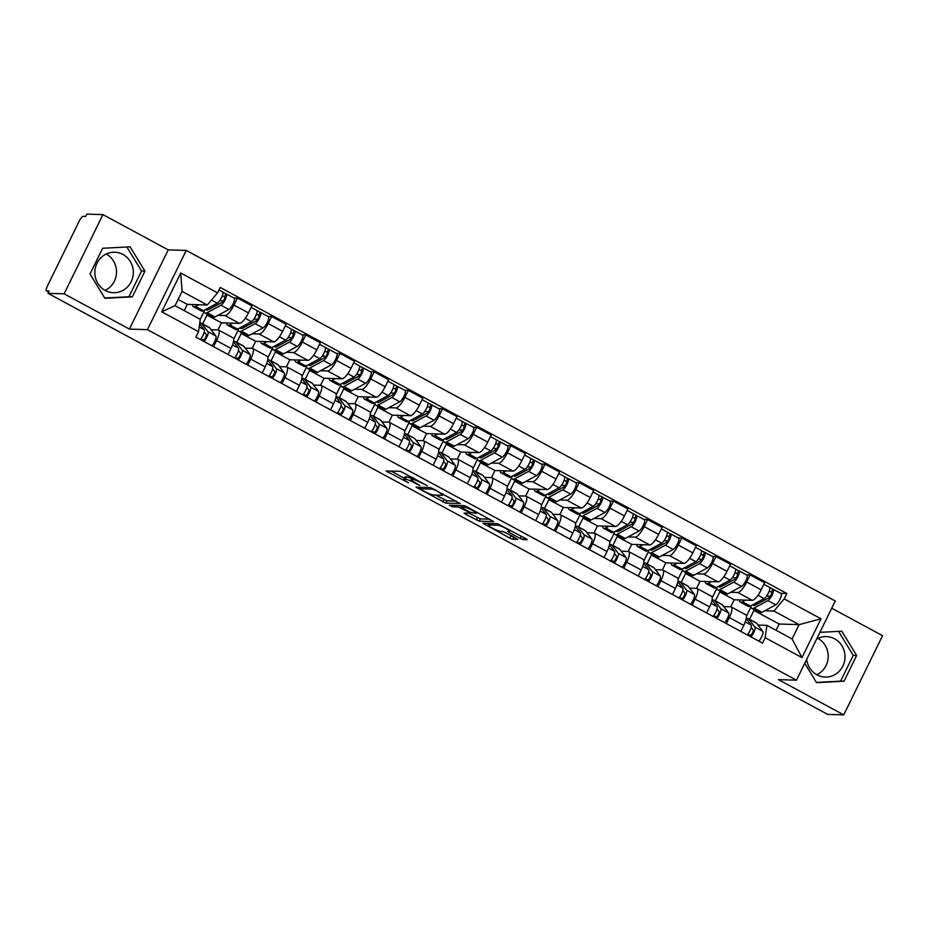 <?xml version="1.0" encoding="UTF-8"?>
<svg xmlns="http://www.w3.org/2000/svg" width="929" height="929" viewBox="0 0 929 929"><rect width="100%" height="100%" fill="white"/><g stroke="black" fill="none" stroke-linecap="round" stroke-linejoin="round"><path stroke-width="1.39" d="M427.224 485.681L400.48 471.351L386.058 470.957L408.551 482.836A8.152 1.092 -153.9 0 1 403.778 479.329A8.152 1.092 -153.9 0 1 404.208 479.19L405.404 479.225A8.152 1.092 -153.9 0 1 414.822 483.022L419.838 485.449L415.937 483.057A8.152 1.092 -153.9 0 1 411.152 479.55A8.152 1.092 -153.9 0 1 411.593 479.422L412.778 479.457A8.152 1.092 -153.9 0 1 422.207 483.254L427.224 485.681M105.267 290.475A20.241 19.23 -88.2 0 1 95.478 267.424A20.241 19.23 -88.2 0 1 114.708 252.223A20.241 19.23 -88.2 0 1 122.918 254.441A20.241 19.23 -88.2 0 1 132.708 277.492A20.241 19.23 -88.2 0 1 113.466 292.693A20.241 19.23 -88.2 0 1 105.267 290.475M816.614 639.071A20.241 19.23 -88.2 0 1 826.404 636.597A20.241 19.23 -88.2 0 1 834.614 638.815A20.241 19.23 -88.2 0 1 844.403 661.866A20.241 19.23 -88.2 0 1 825.161 677.067A20.241 19.23 -88.2 0 1 816.963 674.849A20.241 19.23 -88.2 0 1 806.686 659.323M520.101 538.402L523.039 539.598L527.184 539.679L525.698 538.576L497.375 523.689L482.952 523.282L509.824 538.088L512.762 539.273L517.743 539.389L505.388 532.422L500.046 531.167A6.817 0.917 -153.9 0 1 493.009 528.438A6.817 0.917 -153.9 0 1 488.166 525.059A6.817 0.917 -153.9 0 1 488.538 524.943L497.944 525.233A6.817 0.917 -153.9 0 1 504.97 527.962A6.817 0.917 -153.9 0 1 509.812 531.342A6.817 0.917 -153.9 0 1 509.452 531.446L507.745 531.446L509.243 532.538L520.101 538.402L521.204 536.149M129.421 329.087L168.23 249.878L102.933 214.611L64.124 293.831L129.421 329.087L147.444 329.644L796.478 680.179L778.444 679.622L843.741 714.889L827.646 714.389L48.029 293.332L49.156 291.021L46.659 290.94L48.668 292.031L46.45 290.893A5.191 1.463 -61.6 0 0 46.659 290.94M64.124 293.831L48.029 293.332M460.157 503.588L430.487 487.562L416.053 487.156L445.874 503.146L460.25 503.413M466.869 506.804L493.74 521.61L479.318 521.215L465.51 514.167L464.024 513.063L469.946 513.203L468.599 512.065L458.45 506.99L452.411 506.804L449.311 505.202L463.931 505.62L466.869 506.804M817.938 638.374A20.241 19.23 -88.2 0 1 828.192 656.908A20.241 19.23 -88.2 0 1 816.812 674.768M106.243 254A20.241 19.23 -88.2 0 1 116.497 272.534A20.241 19.23 -88.2 0 1 105.128 290.394M102.933 214.611L86.838 214.111L85.712 216.422L83.204 216.341A5.191 1.463 -61.6 0 0 79.325 220.916L47.298 286.271A5.191 1.463 -61.6 0 0 46.45 290.893M168.23 249.878L186.253 250.424L835.287 600.958L796.478 680.179M843.741 714.889L882.55 635.668L831.722 608.216M211.08 329.69L218.036 329.9A11.938 3.356 118.4 0 1 218.501 330.027A11.938 3.356 118.4 0 1 216.55 340.641L213.589 346.68M208.909 315.094L207.016 315.036L202.661 323.931M218.025 329.9L221.485 322.839L239.508 323.397A11.938 3.356 -61.6 0 0 248.438 312.887L233.969 305.072A11.938 3.356 118.4 0 1 225.05 315.581L217.955 315.372M233.969 305.072L237.429 298.035L233.678 297.919M184.221 310.658L187.298 304.375L207.272 304.991L182.072 291.381L175.058 305.699L200.258 319.309L204.136 311.378M228.058 354.483L231.007 348.456A11.938 3.356 -61.6 0 0 232.97 337.831L218.501 330.027M248.438 312.887L251.887 305.838L237.429 298.035M245.268 348.154L252.212 348.363A11.938 3.356 118.4 0 1 252.688 348.491A11.938 3.356 118.4 0 1 250.737 359.105L247.776 365.143M243.096 333.546L241.203 333.488L236.849 342.383M267.866 316.383L271.605 316.487L268.156 323.536A11.938 3.356 118.4 0 1 259.237 334.045L252.142 333.825M233.667 339.317L238.312 329.83M262.233 372.947L265.195 366.92A11.938 3.356 -61.6 0 0 267.146 356.295L252.688 348.491M252.2 348.363L255.661 341.303L273.695 341.86A11.938 3.356 -61.6 0 0 282.613 331.351L286.074 324.302L271.605 316.487M279.455 366.618L286.399 366.827A11.938 3.356 118.4 0 1 286.864 366.943A11.938 3.356 118.4 0 1 284.913 377.569L281.963 383.596M277.272 352.01L275.379 351.952L271.024 360.847M302.041 334.835L305.792 334.951L302.343 342A11.938 3.356 118.4 0 1 293.413 352.509L286.318 352.288M267.854 357.77L272.499 348.294M296.421 391.411L299.37 385.372A11.938 3.356 -61.6 0 0 301.333 374.759L286.864 366.943M286.387 366.827L289.848 359.767L307.871 360.324A11.938 3.356 -61.6 0 0 316.801 349.803L320.25 342.766L305.792 334.951M313.63 385.07L320.586 385.291A11.938 3.356 118.4 0 1 321.051 385.407A11.938 3.356 118.4 0 1 319.1 396.033L316.139 402.06M311.459 370.474L309.566 370.416L305.211 379.311M336.228 353.299L339.968 353.415L336.519 360.464A11.938 3.356 118.4 0 1 327.6 370.973L320.505 370.752M302.03 376.233L306.675 366.758M330.596 409.875L333.557 403.836A11.938 3.356 -61.6 0 0 335.508 393.222L321.051 385.407M320.563 385.291L324.024 378.231L342.058 378.777A11.938 3.356 -61.6 0 0 350.988 368.267L354.437 361.23L339.968 353.415M347.818 403.534L354.762 403.755A11.938 3.356 118.4 0 1 355.238 403.871A11.938 3.356 118.4 0 1 353.275 414.485L350.326 420.523M345.646 388.937L343.742 388.879L339.387 397.775M370.404 371.763L374.155 371.879L370.706 378.916A11.938 3.356 118.4 0 1 361.776 389.425L354.692 389.216M336.217 394.697L340.862 385.221M364.783 428.339L367.745 422.3A11.938 3.356 -61.6 0 0 369.696 411.686L355.238 403.871M354.75 403.755L358.211 396.683L376.245 397.24A11.938 3.356 -61.6 0 0 385.163 386.731L388.612 379.682L374.155 371.879M381.993 421.998L388.949 422.207A11.938 3.356 118.4 0 1 389.414 422.335A11.938 3.356 118.4 0 1 387.463 432.949L384.501 438.987M379.822 407.401L377.929 407.343L373.574 416.227M404.591 390.226L408.342 390.343L404.881 397.38A11.938 3.356 118.4 0 1 395.963 407.889L388.868 407.668M370.404 413.161L375.049 403.674M398.971 446.791L401.92 440.764A11.938 3.356 -61.6 0 0 403.871 430.139L389.414 422.335M388.926 422.207L392.386 415.147L410.421 415.704A11.938 3.356 -61.6 0 0 419.351 405.195L422.8 398.146L408.342 390.343M416.18 440.462L423.125 440.671A11.938 3.356 118.4 0 1 423.601 440.787A11.938 3.356 118.4 0 1 421.638 451.413L418.689 457.451M414.009 425.854L412.116 425.796L407.75 434.691M438.767 408.679L442.518 408.795L439.069 415.844A11.938 3.356 118.4 0 1 430.139 426.353L423.055 426.132M404.579 431.613L409.224 422.138M433.146 465.255L436.107 459.216A11.938 3.356 -61.6 0 0 438.058 448.602L423.601 440.787M423.113 440.671L426.574 433.611L444.608 434.168A11.938 3.356 -61.6 0 0 453.526 423.659L456.975 416.61L442.518 408.795M450.356 458.926L457.312 459.135A11.938 3.356 118.4 0 1 457.776 459.251A11.938 3.356 118.4 0 1 455.825 469.877L452.864 475.903M448.184 444.317L446.292 444.259L441.937 453.155M472.954 427.143L476.705 427.259L473.256 434.307A11.938 3.356 118.4 0 1 464.326 444.817L457.231 444.596M438.767 450.077L443.412 440.601M467.333 483.719L470.283 477.68A11.938 3.356 -61.6 0 0 472.246 467.066L457.776 459.251M457.3 459.135L460.761 452.075L478.783 452.62A11.938 3.356 -61.6 0 0 487.713 442.111L491.162 435.074L476.705 427.259M484.543 477.378L491.499 477.599A11.938 3.356 118.4 0 1 491.964 477.715A11.938 3.356 118.4 0 1 490.013 488.329L487.051 494.367M482.372 462.781L480.479 462.723L476.124 471.618M507.141 445.606L510.88 445.723L507.431 452.771A11.938 3.356 118.4 0 1 498.513 463.281L491.418 463.06M472.942 468.541L477.587 459.065M501.509 502.183L504.47 496.144A11.938 3.356 -61.6 0 0 506.421 485.53L491.964 477.715M491.476 477.599L494.936 470.527L512.971 471.084A11.938 3.356 -61.6 0 0 521.889 460.575L525.349 453.538L510.88 445.723M518.73 495.842L525.675 496.051A11.938 3.356 118.4 0 1 526.139 496.179A11.938 3.356 118.4 0 1 524.188 506.793L521.239 512.831M516.547 481.245L514.654 481.187L510.3 490.082M541.317 464.07L545.068 464.186L541.619 471.224A11.938 3.356 118.4 0 1 532.689 481.733L525.605 481.524M507.129 487.005L511.774 477.529M535.696 520.635L538.657 514.608A11.938 3.356 -61.6 0 0 540.608 503.982L526.139 496.179M525.663 496.051L529.124 488.991L547.158 489.548A11.938 3.356 -61.6 0 0 556.076 479.039L559.525 471.99L545.068 464.186M552.906 514.306L559.862 514.515A11.938 3.356 118.4 0 1 560.326 514.643A11.938 3.356 118.4 0 1 558.375 525.257L555.414 531.295M550.734 499.697L548.842 499.639L544.487 508.535M575.504 482.534L579.243 482.65L575.794 489.688A11.938 3.356 118.4 0 1 566.876 500.197L559.781 499.976M541.317 505.469L545.95 495.981M569.883 539.099L572.833 533.072A11.938 3.356 -61.6 0 0 574.784 522.446L560.326 514.643M559.839 514.515L563.299 507.455L581.333 508.012A11.938 3.356 -61.6 0 0 590.263 497.503L593.712 490.454L579.243 482.65M587.093 532.77L594.037 532.979A11.938 3.356 118.4 0 1 594.514 533.095A11.938 3.356 118.4 0 1 592.551 543.72L589.601 549.747M584.922 518.161L583.029 518.103L578.662 526.998M609.679 500.986L613.43 501.103L609.981 508.151A11.938 3.356 118.4 0 1 601.051 518.661L593.968 518.44M575.492 523.921L580.137 514.445M604.059 557.563L607.02 551.524A11.938 3.356 -61.6 0 0 608.971 540.91L594.514 533.095M594.026 532.979L597.486 525.919L615.521 526.476A11.938 3.356 -61.6 0 0 624.439 515.967L627.888 508.918L613.43 501.103M621.269 551.222L628.225 551.443A11.938 3.356 118.4 0 1 628.689 551.559A11.938 3.356 118.4 0 1 626.738 562.184L623.777 568.211M619.097 536.625L617.204 536.567L612.85 545.462M643.867 519.45L647.618 519.566L644.157 526.615A11.938 3.356 118.4 0 1 635.239 537.125L628.143 536.904M609.679 542.385L614.324 532.909M638.246 576.026L641.196 569.988A11.938 3.356 -61.6 0 0 643.158 559.374L628.689 551.559M628.213 551.443L631.674 544.382L649.696 544.928A11.938 3.356 -61.6 0 0 658.626 534.419L662.075 527.382L647.618 519.566M655.456 569.686L662.4 569.907A11.938 3.356 118.4 0 1 662.876 570.023A11.938 3.356 118.4 0 1 660.925 580.637L657.964 586.675M653.284 555.089L651.392 555.031L647.037 563.926M678.054 537.914L681.793 538.03L678.344 545.068A11.938 3.356 118.4 0 1 669.426 555.588L662.331 555.368M643.855 560.849L648.5 551.373M672.422 594.49L675.383 588.452A11.938 3.356 -61.6 0 0 677.334 577.838L662.876 570.023M662.389 569.907L665.849 562.835L683.883 563.392A11.938 3.356 -61.6 0 0 692.802 552.883L696.262 545.834L681.793 538.03M689.643 588.15L696.587 588.359A11.938 3.356 118.4 0 1 697.052 588.487A11.938 3.356 118.4 0 1 695.101 599.1L692.151 605.139M687.46 573.553L685.567 573.495L681.212 582.378M712.229 556.378L715.98 556.494L712.531 563.531A11.938 3.356 118.4 0 1 703.601 574.041L696.506 573.832M678.042 579.313L682.687 569.825M706.609 612.943L709.559 606.916A11.938 3.356 -61.6 0 0 711.521 596.29L697.052 588.487M696.576 588.359L700.036 581.299L718.059 581.856A11.938 3.356 -61.6 0 0 726.989 571.347L730.438 564.298L715.98 556.494M723.819 606.614L730.775 606.823A11.938 3.356 118.4 0 1 731.239 606.951A11.938 3.356 118.4 0 1 729.288 617.564L726.327 623.603M721.647 592.005L719.754 591.947L715.4 600.842M746.417 574.842L750.156 574.946L746.707 581.995A11.938 3.356 118.4 0 1 737.789 592.505L730.693 592.284M712.218 597.777L716.863 588.289M740.796 631.406L743.746 625.38A11.938 3.356 -61.6 0 0 745.697 614.754L731.239 606.951M730.751 606.823L734.212 599.762L752.246 600.32A11.938 3.356 -61.6 0 0 761.176 589.81L764.625 582.762L750.156 574.946M734.212 599.762L719.754 591.947M700.036 581.299L685.567 573.495M665.849 562.835L651.392 555.031M631.674 544.382L617.204 536.567M597.486 525.919L583.029 518.103M563.299 507.455L548.842 499.639M529.124 488.991L514.654 481.187M494.936 470.527L480.479 462.723M460.761 452.075L446.292 444.259M426.574 433.611L412.116 425.796M392.386 415.147L377.929 407.343M358.211 396.683L343.742 388.879M324.024 378.231L309.566 370.416M289.848 359.767L275.379 351.952M255.661 341.303L241.203 333.488M221.485 322.839L207.016 315.036M187.298 304.375L178.136 299.428M200.258 319.309L198.539 331.688L161.727 311.807L180.737 272.998L217.549 292.89L207.272 304.991M758.006 625.078L766.889 625.345L792.089 638.955L799.103 624.636L773.903 611.027L784.192 598.915L786.851 593.492L220.208 287.456L217.549 292.89M784.192 598.915L821.004 618.795L801.994 657.604L765.182 637.724L766.889 625.345M198.539 331.688L195.88 337.111L762.523 643.147L765.182 637.724M147.444 329.644L186.253 250.424M144.936 271.117L130.095 246.824L102.643 248.275L90.043 274.009L104.884 298.29L132.324 296.85L144.936 271.117L141.545 271.013L126.867 246.998M804.746 663.306L816.579 682.676L844.02 681.224L856.631 655.491L841.79 631.197L819.901 632.359M776.063 630.292L779.129 624.021L799.103 624.636L821.004 618.795M773.903 611.027L764.881 610.748M755.834 610.469L753.93 610.411L749.575 619.306M779.129 624.021L753.93 610.411M780.592 593.294L786.851 593.492M746.405 616.229L751.05 606.753M161.727 311.807L175.058 305.699M180.737 272.998L182.072 291.381M792.089 638.955L801.994 657.604M104.71 298.023L128.934 296.746L141.545 271.013M128.934 296.746L132.324 296.85M816.405 682.397L840.629 681.12L853.24 655.386L838.562 631.372M853.24 655.386L856.631 655.491M840.629 681.12L844.02 681.224M411.617 478.598A8.152 1.092 -153.9 0 0 406.53 476.925L405.404 479.225M403.778 479.329L404.905 477.018A8.152 1.092 -153.9 0 1 405.346 476.879L406.53 476.925M391.132 471.073L404.324 478.191M435.655 495.111L447.012 500.836L456.348 501.126M434.679 489.989L432.624 489.153L420.082 488.77L424.147 491.255A8.152 1.092 -153.9 0 0 433.564 495.052L442.146 495.308A8.152 1.092 -153.9 0 0 442.576 495.18A8.152 1.092 -153.9 0 0 437.803 491.673L434.9 489.537M489.804 519.195L480.456 518.905L479.318 521.215M469.099 513.18L480.456 518.905M475.962 513.389A6.817 0.917 -153.9 0 0 476.333 513.272A6.817 0.917 -153.9 0 0 471.491 509.893A6.817 0.917 -153.9 0 0 464.454 507.176L461.005 507.106L469.702 512.1L475.962 513.389M502.554 531.249L513.783 536.95M488.027 523.399L488.782 523.805M206.041 309.252A12.193 3.437 -61.6 0 0 206.621 310.019A12.193 3.437 -61.6 0 0 208.282 309.787L222.112 302.297A3.112 0.871 -61.6 0 0 224.226 299.475A3.112 0.871 -61.6 0 0 224.655 296.874A3.112 0.871 -61.6 0 0 224.528 296.839L226.002 293.843A6.491 1.823 -61.6 0 1 226.258 293.901L234.143 298.163A6.491 1.823 -61.6 0 1 233.249 303.574A6.491 1.823 -61.6 0 1 228.859 309.462L215.029 316.952A15.572 4.378 -61.6 0 1 212.904 317.242L205.019 312.98A15.572 4.378 -61.6 0 0 207.144 312.69L220.974 305.2A6.491 1.823 -61.6 0 0 225.364 299.312A6.491 1.823 -61.6 0 0 226.258 293.901M209.153 307.569L210.767 308.44M204.078 310.321A15.572 4.378 -61.6 0 0 205.019 312.98M219.662 300.706L223.471 300.833M222.321 295.654L224.748 296.955M192.466 304.538A15.572 4.378 -61.6 0 0 193.406 306.709L201.291 310.971A15.572 4.378 -61.6 0 0 203.416 310.681L217.247 303.191A6.491 1.823 -61.6 0 0 221.636 297.303A6.491 1.823 -61.6 0 0 222.53 291.892L218.977 289.976M193.406 306.709A15.572 4.378 -61.6 0 0 195.531 306.419L198.655 304.724M222.728 292.066L226.002 293.843M199.654 323.664L204.264 329.69A6.491 1.823 118.4 0 1 203.648 333.917A6.491 1.823 118.4 0 1 200.316 339.503M204.287 331.967L206.296 334.591A3.112 0.871 118.4 0 1 205.506 337.657A3.112 0.871 118.4 0 1 203.37 340.037L200.954 338.725M199.7 323.304A15.572 4.378 118.4 0 1 201.372 323.234A15.572 4.378 118.4 0 1 201.802 323.606L207.991 331.711A6.491 1.823 118.4 0 1 207.364 335.938A6.491 1.823 118.4 0 1 204.043 341.524M201.372 323.234L209.257 327.484A15.572 4.378 118.4 0 1 209.687 327.856L215.876 335.973A6.491 1.823 118.4 0 1 215.261 340.188A6.491 1.823 118.4 0 1 211.928 345.785M203.37 340.037L202.928 340.92M240.228 327.716A12.193 3.437 -61.6 0 0 240.797 328.483A12.193 3.437 -61.6 0 0 242.469 328.251L256.299 320.76A3.112 0.871 -61.6 0 0 258.401 317.927A3.112 0.871 -61.6 0 0 258.831 315.337A3.112 0.871 -61.6 0 0 258.715 315.303L260.178 312.307A6.491 1.823 -61.6 0 1 260.434 312.365L268.318 316.626A6.491 1.823 -61.6 0 1 267.436 322.038A6.491 1.823 -61.6 0 1 263.046 327.925L249.216 335.415A15.572 4.378 -61.6 0 1 247.091 335.706L239.194 331.444A15.572 4.378 -61.6 0 0 241.319 331.154L255.15 323.664A6.491 1.823 -61.6 0 0 259.551 317.776A6.491 1.823 -61.6 0 0 260.434 312.365M243.34 326.033L244.954 326.903M238.254 328.785A15.572 4.378 -61.6 0 0 239.194 331.444M253.849 319.17L257.647 319.286M256.509 314.118L258.924 315.419M226.653 323.002A15.572 4.378 -61.6 0 0 227.582 325.173L235.478 329.435A15.572 4.378 -61.6 0 0 237.603 329.145L251.434 321.655A6.491 1.823 -61.6 0 0 255.823 315.767A6.491 1.823 -61.6 0 0 256.706 310.356L251.144 307.348M227.582 325.173A15.572 4.378 -61.6 0 0 229.707 324.883L232.831 323.187M256.903 310.53L260.178 312.307M274.415 346.18A12.193 3.437 -61.6 0 0 274.984 346.935A12.193 3.437 -61.6 0 0 276.645 346.714L290.475 339.224A3.112 0.871 -61.6 0 0 292.589 336.391A3.112 0.871 -61.6 0 0 293.018 333.801A3.112 0.871 -61.6 0 0 292.89 333.766L294.365 330.759A6.491 1.823 -61.6 0 1 294.621 330.829L302.506 335.09A6.491 1.823 -61.6 0 1 301.623 340.49A6.491 1.823 -61.6 0 1 297.222 346.389L283.391 353.879A15.572 4.378 -61.6 0 1 281.266 354.17L273.381 349.908A15.572 4.378 -61.6 0 0 275.507 349.618L289.337 342.127A6.491 1.823 -61.6 0 0 293.727 336.24A6.491 1.823 -61.6 0 0 294.621 330.829M277.516 344.496L279.13 345.367M272.441 347.249A15.572 4.378 -61.6 0 0 273.381 349.908M288.025 337.633L291.834 337.75M290.684 332.57L293.111 333.883M260.828 341.466A15.572 4.378 -61.6 0 0 261.769 343.637L269.654 347.899A15.572 4.378 -61.6 0 0 271.779 347.609L285.609 340.107A6.491 1.823 -61.6 0 0 290.011 334.219A6.491 1.823 -61.6 0 0 290.893 328.82L285.331 325.812M261.769 343.637A15.572 4.378 -61.6 0 0 263.894 343.347L267.018 341.651M291.091 328.994L294.365 330.759M233.481 341.651L238.451 348.154A6.491 1.823 118.4 0 1 237.824 352.381A6.491 1.823 118.4 0 1 234.503 357.967M238.463 350.43L240.472 353.055A3.112 0.871 118.4 0 1 239.694 356.121A3.112 0.871 118.4 0 1 237.557 358.489L235.13 357.189M233.643 341.872A15.572 4.378 118.4 0 1 235.56 341.686A15.572 4.378 118.4 0 1 235.978 342.058L242.167 350.163A6.491 1.823 118.4 0 1 241.552 354.39A6.491 1.823 118.4 0 1 238.23 359.976M235.56 341.686L243.444 345.948A15.572 4.378 118.4 0 1 243.874 346.32L250.064 354.425A6.491 1.823 118.4 0 1 249.436 358.652A6.491 1.823 118.4 0 1 246.115 364.238M237.557 358.489L237.116 359.384M267.657 360.115L272.627 366.618A6.491 1.823 118.4 0 1 272.011 370.845A6.491 1.823 118.4 0 1 268.678 376.431M272.65 368.894L274.659 371.519A3.112 0.871 118.4 0 1 273.869 374.584A3.112 0.871 118.4 0 1 271.732 376.953L269.317 375.653M267.831 360.336A15.572 4.378 118.4 0 1 269.735 360.15A15.572 4.378 118.4 0 1 270.165 360.522L276.354 368.627A6.491 1.823 118.4 0 1 275.739 372.854A6.491 1.823 118.4 0 1 272.406 378.44M269.735 360.15L277.62 364.412A15.572 4.378 118.4 0 1 278.05 364.783L284.239 372.889A6.491 1.823 118.4 0 1 283.624 377.116A6.491 1.823 118.4 0 1 280.291 382.702M271.732 376.953L271.303 377.848M308.591 364.644A12.193 3.437 -61.6 0 0 309.171 365.399A12.193 3.437 -61.6 0 0 310.832 365.167L324.662 357.677A3.112 0.871 -61.6 0 0 326.776 354.855A3.112 0.871 -61.6 0 0 327.194 352.254A3.112 0.871 -61.6 0 0 327.078 352.23L328.541 349.223A6.491 1.823 -61.6 0 1 328.796 349.292L336.693 353.554A6.491 1.823 -61.6 0 1 335.799 358.954A6.491 1.823 -61.6 0 1 331.409 364.842L317.579 372.332A15.572 4.378 -61.6 0 1 315.454 372.634L307.569 368.372A15.572 4.378 -61.6 0 0 309.694 368.081L323.524 360.591A6.491 1.823 -61.6 0 0 327.914 354.692A6.491 1.823 -61.6 0 0 328.796 349.292M311.703 362.96L313.317 363.831M306.616 365.712A15.572 4.378 -61.6 0 0 307.569 368.372M322.212 356.097L326.009 356.213M324.871 351.034L327.287 352.346M295.016 359.918A15.572 4.378 -61.6 0 0 295.945 362.101L303.841 366.363A15.572 4.378 -61.6 0 0 305.966 366.061L319.797 358.571A6.491 1.823 -61.6 0 0 324.186 352.683A6.491 1.823 -61.6 0 0 325.08 347.283L319.506 344.276M295.945 362.101A15.572 4.378 -61.6 0 0 298.081 361.799L301.193 360.115M325.266 347.458L328.541 349.223M342.778 383.108A12.193 3.437 -61.6 0 0 343.347 383.863A12.193 3.437 -61.6 0 0 345.019 383.631L358.849 376.14A3.112 0.871 -61.6 0 0 360.951 373.319A3.112 0.871 -61.6 0 0 361.381 370.717A3.112 0.871 -61.6 0 0 361.253 370.694L362.728 367.687A6.491 1.823 -61.6 0 1 362.984 367.756L370.868 372.006A6.491 1.823 -61.6 0 1 369.986 377.418A6.491 1.823 -61.6 0 1 365.596 383.305L351.766 390.795A15.572 4.378 -61.6 0 1 349.629 391.086L341.744 386.836A15.572 4.378 -61.6 0 0 343.869 386.534L357.7 379.044A6.491 1.823 -61.6 0 0 362.101 373.156A6.491 1.823 -61.6 0 0 362.984 367.756M345.89 381.413L347.492 382.283M340.804 384.176A15.572 4.378 -61.6 0 0 341.744 386.836M356.388 374.561L360.197 374.677M359.058 369.498L361.474 370.81M329.191 378.382A15.572 4.378 -61.6 0 0 330.132 380.553L338.017 384.815A15.572 4.378 -61.6 0 0 340.142 384.525L353.972 377.035A6.491 1.823 -61.6 0 0 358.373 371.147A6.491 1.823 -61.6 0 0 359.256 365.736L353.694 362.74M330.132 380.553A15.572 4.378 -61.6 0 0 332.257 380.263L335.381 378.579M359.453 365.921L362.728 367.687M376.953 401.56A12.193 3.437 -61.6 0 0 377.534 402.327A12.193 3.437 -61.6 0 0 379.195 402.094L393.025 394.604A3.112 0.871 -61.6 0 0 395.139 391.771A3.112 0.871 -61.6 0 0 395.557 389.181A3.112 0.871 -61.6 0 0 395.44 389.146L396.915 386.15A6.491 1.823 -61.6 0 1 397.171 386.209L405.056 390.47A6.491 1.823 -61.6 0 1 404.161 395.882A6.491 1.823 -61.6 0 1 399.772 401.769L385.941 409.259A15.572 4.378 -61.6 0 1 383.816 409.55L375.931 405.288A15.572 4.378 -61.6 0 0 378.057 404.998L391.887 397.507A6.491 1.823 -61.6 0 0 396.277 391.62A6.491 1.823 -61.6 0 0 397.171 386.209M380.066 399.876L381.68 400.747M374.979 402.629A15.572 4.378 -61.6 0 0 375.931 405.288M390.575 393.013L394.372 393.13M393.234 387.962L395.649 389.263M363.378 396.846A15.572 4.378 -61.6 0 0 364.319 399.017L372.204 403.279A15.572 4.378 -61.6 0 0 374.329 402.989L388.159 395.499A6.491 1.823 -61.6 0 0 392.549 389.611A6.491 1.823 -61.6 0 0 393.443 384.2L387.881 381.192M364.319 399.017A15.572 4.378 -61.6 0 0 366.444 398.727L369.568 397.031M393.629 384.374L396.915 386.15M301.844 378.567L306.814 385.082A6.491 1.823 118.4 0 1 306.187 389.309A6.491 1.823 118.4 0 1 302.866 394.895M306.837 387.347L308.834 389.983A3.112 0.871 118.4 0 1 308.056 393.048A3.112 0.871 118.4 0 1 305.92 395.417L303.493 394.105M302.006 378.788A15.572 4.378 118.4 0 1 303.922 378.614A15.572 4.378 118.4 0 1 304.34 378.986L310.53 387.091A6.491 1.823 118.4 0 1 309.914 391.318A6.491 1.823 118.4 0 1 306.593 396.904M303.922 378.614L311.807 382.876A15.572 4.378 118.4 0 1 312.237 383.247L318.426 391.353A6.491 1.823 118.4 0 1 317.811 395.58A6.491 1.823 118.4 0 1 314.478 401.165M305.92 395.417L305.478 396.3M336.019 397.031L340.989 403.546A6.491 1.823 118.4 0 1 340.374 407.761A6.491 1.823 118.4 0 1 337.053 413.359M341.013 405.845A12.193 3.437 -61.6 0 1 341.024 405.822L343.022 408.435A3.112 0.871 118.4 0 1 342.244 411.501A3.112 0.871 118.4 0 1 340.095 413.881L337.68 412.569M336.193 397.252A15.572 4.378 118.4 0 1 338.098 397.078A15.572 4.378 118.4 0 1 338.528 397.449L344.717 405.555A6.491 1.823 118.4 0 1 344.102 409.782A6.491 1.823 118.4 0 1 340.769 415.368M338.098 397.078L345.994 401.34A15.572 4.378 118.4 0 1 346.412 401.711L352.602 409.817A6.491 1.823 118.4 0 1 351.986 414.044A6.491 1.823 118.4 0 1 348.665 419.629M340.095 413.881L339.666 414.764M370.207 415.495L375.177 421.998A6.491 1.823 118.4 0 1 374.561 426.225A6.491 1.823 118.4 0 1 371.228 431.811M375.188 424.309A12.193 3.437 -61.6 0 1 375.211 424.286L377.209 426.899A3.112 0.871 118.4 0 1 376.419 429.964A3.112 0.871 118.4 0 1 374.282 432.345L371.867 431.033M370.381 415.716A15.572 4.378 118.4 0 1 372.285 415.542A15.572 4.378 118.4 0 1 372.715 415.902L378.904 424.019A6.491 1.823 118.4 0 1 378.277 428.234A6.491 1.823 118.4 0 1 374.956 433.831M372.285 415.542L380.17 419.792A15.572 4.378 118.4 0 1 380.6 420.163L386.789 428.269A6.491 1.823 118.4 0 1 386.174 432.496A6.491 1.823 118.4 0 1 382.841 438.082M374.282 432.345L373.841 433.228M411.141 420.024A12.193 3.437 -61.6 0 0 411.71 420.779A12.193 3.437 -61.6 0 0 413.382 420.558L427.212 413.068A3.112 0.871 -61.6 0 0 429.314 410.235A3.112 0.871 -61.6 0 0 429.744 407.645A3.112 0.871 -61.6 0 0 429.616 407.61L431.091 404.614A6.491 1.823 -61.6 0 1 431.346 404.672L439.231 408.934A6.491 1.823 -61.6 0 1 438.349 414.346A6.491 1.823 -61.6 0 1 433.959 420.233L420.129 427.723A15.572 4.378 -61.6 0 1 418.004 428.014L410.107 423.752A15.572 4.378 -61.6 0 0 412.232 423.461L426.063 415.971A6.491 1.823 -61.6 0 0 430.464 410.084A6.491 1.823 -61.6 0 0 431.346 404.672M414.253 418.34L415.867 419.211M409.166 421.092A15.572 4.378 -61.6 0 0 410.107 423.752M424.762 411.477L428.559 411.593M427.421 406.426L429.837 407.726M397.566 415.309A15.572 4.378 -61.6 0 0 398.495 417.481L406.379 421.743A15.572 4.378 -61.6 0 0 408.516 421.452L422.347 413.962A6.491 1.823 -61.6 0 0 426.736 408.063A6.491 1.823 -61.6 0 0 427.619 402.663L422.056 399.656M398.495 417.481A15.572 4.378 -61.6 0 0 400.62 417.191L403.743 415.495M427.816 402.838L431.091 404.614M404.394 433.959L409.352 440.462A6.491 1.823 118.4 0 1 408.737 444.689A6.491 1.823 118.4 0 1 405.416 450.275M409.375 442.761A12.193 3.437 -61.6 0 1 409.387 442.75L411.384 445.363A3.112 0.871 118.4 0 1 410.606 448.428A3.112 0.871 118.4 0 1 408.458 450.797L406.043 449.497M404.556 434.18A15.572 4.378 118.4 0 1 406.472 433.994A15.572 4.378 118.4 0 1 406.89 434.366L413.08 442.471A6.491 1.823 118.4 0 1 412.464 446.698A6.491 1.823 118.4 0 1 409.132 452.284M406.472 433.994L414.357 438.256A15.572 4.378 118.4 0 1 414.787 438.627L420.976 446.733A6.491 1.823 118.4 0 1 420.349 450.96A6.491 1.823 118.4 0 1 417.028 456.545M408.458 450.797L408.028 451.691M445.316 438.488A12.193 3.437 -61.6 0 0 445.897 439.243A12.193 3.437 -61.6 0 0 447.557 439.022L461.388 431.52A3.112 0.871 -61.6 0 0 463.501 428.699A3.112 0.871 -61.6 0 0 463.931 426.109A3.112 0.871 -61.6 0 0 463.803 426.074L465.278 423.067A6.491 1.823 -61.6 0 1 465.534 423.136L473.418 427.398A6.491 1.823 -61.6 0 1 472.536 432.798A6.491 1.823 -61.6 0 1 468.135 438.697L454.304 446.187A15.572 4.378 -61.6 0 1 452.179 446.477L444.294 442.216A15.572 4.378 -61.6 0 0 446.419 441.925L460.25 434.435A6.491 1.823 -61.6 0 0 464.639 428.548A6.491 1.823 -61.6 0 0 465.534 423.136M448.428 436.804L450.042 437.675M443.354 439.556A15.572 4.378 -61.6 0 0 444.294 442.216M458.938 429.941L462.747 430.057M461.597 424.878L464.024 426.19M431.741 433.773A15.572 4.378 -61.6 0 0 432.682 435.945L440.567 440.207A15.572 4.378 -61.6 0 0 442.692 439.905L456.522 432.415A6.491 1.823 -61.6 0 0 460.912 426.527A6.491 1.823 -61.6 0 0 461.806 421.127L456.244 418.12M432.682 435.945A15.572 4.378 -61.6 0 0 434.807 435.655L437.931 433.959M462.003 421.301L465.278 423.067M438.569 452.411L443.539 458.926A6.491 1.823 118.4 0 1 442.924 463.153A6.491 1.823 118.4 0 1 439.591 468.739M443.563 461.202L445.572 463.826A3.112 0.871 118.4 0 1 444.782 466.892A3.112 0.871 118.4 0 1 442.645 469.261L440.23 467.961M438.743 452.644A15.572 4.378 118.4 0 1 440.648 452.458A15.572 4.378 118.4 0 1 441.078 452.829L447.267 460.935A6.491 1.823 118.4 0 1 446.652 465.162A6.491 1.823 118.4 0 1 443.319 470.748M440.648 452.458L448.533 456.72A15.572 4.378 118.4 0 1 448.962 457.091L455.152 465.197A6.491 1.823 118.4 0 1 454.536 469.424A6.491 1.823 118.4 0 1 451.204 475.009M442.645 469.261L442.216 470.155M479.503 456.952A12.193 3.437 -61.6 0 0 480.072 457.707A12.193 3.437 -61.6 0 0 481.745 457.474L495.575 449.984A3.112 0.871 -61.6 0 0 497.689 447.163A3.112 0.871 -61.6 0 0 498.107 444.561A3.112 0.871 -61.6 0 0 497.99 444.538L499.454 441.53A6.491 1.823 -61.6 0 1 499.709 441.6L507.606 445.862A6.491 1.823 -61.6 0 1 506.711 451.262A6.491 1.823 -61.6 0 1 502.322 457.149L488.491 464.639A15.572 4.378 -61.6 0 1 486.366 464.941L478.47 460.679A15.572 4.378 -61.6 0 0 480.607 460.378L494.437 452.887A6.491 1.823 -61.6 0 0 498.827 447A6.491 1.823 -61.6 0 0 499.709 441.6M482.615 455.268L484.23 456.139M477.529 458.02A15.572 4.378 -61.6 0 0 478.47 460.679M493.125 448.405L496.922 448.521M495.784 443.342L498.199 444.654M465.928 452.226A15.572 4.378 -61.6 0 0 466.857 454.409L474.754 458.659A15.572 4.378 -61.6 0 0 476.879 458.369L490.709 450.879A6.491 1.823 -61.6 0 0 495.099 444.991A6.491 1.823 -61.6 0 0 495.981 439.58L490.419 436.584M466.857 454.409A15.572 4.378 -61.6 0 0 468.994 454.107L472.106 452.423M496.179 439.765L499.454 441.53M472.756 470.875L477.727 477.39A6.491 1.823 118.4 0 1 477.1 481.617A6.491 1.823 118.4 0 1 473.778 487.202M477.738 479.689A12.193 3.437 -61.6 0 1 477.75 479.666L479.747 482.29A3.112 0.871 118.4 0 1 478.969 485.344A3.112 0.871 118.4 0 1 476.832 487.725L474.405 486.413M472.919 471.096A15.572 4.378 118.4 0 1 474.835 470.922A15.572 4.378 118.4 0 1 475.253 471.293L481.443 479.399A6.491 1.823 118.4 0 1 480.827 483.626A6.491 1.823 118.4 0 1 477.506 489.211M474.835 470.922L482.72 475.183A15.572 4.378 118.4 0 1 483.15 475.555L489.339 483.661A6.491 1.823 118.4 0 1 488.712 487.888A6.491 1.823 118.4 0 1 485.391 493.473M476.832 487.725L476.391 488.608M513.691 475.416A12.193 3.437 -61.6 0 0 514.26 476.171A12.193 3.437 -61.6 0 0 515.932 475.938L529.762 468.448A3.112 0.871 -61.6 0 0 531.864 465.626A3.112 0.871 -61.6 0 0 532.294 463.025A3.112 0.871 -61.6 0 0 532.166 462.99L533.641 459.994A6.491 1.823 -61.6 0 1 533.896 460.064L541.781 464.314A6.491 1.823 -61.6 0 1 540.899 469.726A6.491 1.823 -61.6 0 1 536.497 475.613L522.667 483.103A15.572 4.378 -61.6 0 1 520.542 483.394L512.657 479.132A15.572 4.378 -61.6 0 0 514.782 478.841L528.613 471.351A6.491 1.823 -61.6 0 0 533.002 465.464A6.491 1.823 -61.6 0 0 533.896 460.064M516.803 473.72L518.405 474.591M511.716 476.472A15.572 4.378 -61.6 0 0 512.657 479.132M527.3 466.869L531.109 466.985M529.96 461.806L532.387 463.106M500.104 470.689A15.572 4.378 -61.6 0 0 501.045 472.861L508.929 477.123A15.572 4.378 -61.6 0 0 511.055 476.832L524.885 469.342A6.491 1.823 -61.6 0 0 529.286 463.455A6.491 1.823 -61.6 0 0 530.169 458.043L524.606 455.047M501.045 472.861A15.572 4.378 -61.6 0 0 503.17 472.571L506.293 470.887M530.366 458.229L533.641 459.994M506.932 489.339L511.902 495.842A6.491 1.823 118.4 0 1 511.287 500.069A6.491 1.823 118.4 0 1 507.954 505.655M511.925 498.153A12.193 3.437 -61.6 0 1 511.937 498.13L513.934 500.743A3.112 0.871 118.4 0 1 513.145 503.808A3.112 0.871 118.4 0 1 511.008 506.189L508.593 504.877M507.106 489.56A15.572 4.378 118.4 0 1 509.011 489.386A15.572 4.378 118.4 0 1 509.44 489.757L515.63 497.863A6.491 1.823 118.4 0 1 515.014 502.09A6.491 1.823 118.4 0 1 511.682 507.675M509.011 489.386L516.907 493.647A15.572 4.378 118.4 0 1 517.325 494.007L523.515 502.124A6.491 1.823 118.4 0 1 522.899 506.34A6.491 1.823 118.4 0 1 519.578 511.937M511.008 506.189L510.578 507.071M547.866 493.868A12.193 3.437 -61.6 0 0 548.447 494.634A12.193 3.437 -61.6 0 0 550.107 494.402L563.938 486.912A3.112 0.871 -61.6 0 0 566.051 484.079A3.112 0.871 -61.6 0 0 566.469 481.489A3.112 0.871 -61.6 0 0 566.353 481.454L567.828 478.458A6.491 1.823 -61.6 0 1 568.072 478.516L575.968 482.778A6.491 1.823 -61.6 0 1 575.074 488.189A6.491 1.823 -61.6 0 1 570.685 494.077L556.854 501.567A15.572 4.378 -61.6 0 1 554.729 501.857L546.844 497.596A15.572 4.378 -61.6 0 0 548.969 497.305L562.8 489.815A6.491 1.823 -61.6 0 0 567.189 483.928A6.491 1.823 -61.6 0 0 568.072 478.516M550.978 492.184L552.592 493.055M545.892 494.936A15.572 4.378 -61.6 0 0 546.844 497.596M561.488 485.321L565.285 485.437M564.147 480.27L566.562 481.57M534.291 489.153A15.572 4.378 -61.6 0 0 535.232 491.325L543.117 495.587A15.572 4.378 -61.6 0 0 545.242 495.296L559.072 487.806A6.491 1.823 -61.6 0 0 563.462 481.919A6.491 1.823 -61.6 0 0 564.356 476.507L558.793 473.5M535.232 491.325A15.572 4.378 -61.6 0 0 537.357 491.035L540.481 489.339M564.542 476.682L567.828 478.458M582.053 512.332A12.193 3.437 -61.6 0 0 582.622 513.087A12.193 3.437 -61.6 0 0 584.295 512.866L598.125 505.376A3.112 0.871 -61.6 0 0 600.227 502.543A3.112 0.871 -61.6 0 0 600.657 499.953A3.112 0.871 -61.6 0 0 600.529 499.918L602.004 496.91A6.491 1.823 -61.6 0 1 602.259 496.98L610.144 501.242A6.491 1.823 -61.6 0 1 609.261 506.653A6.491 1.823 -61.6 0 1 604.872 512.541L591.041 520.031A15.572 4.378 -61.6 0 1 588.905 520.321L581.02 516.059A15.572 4.378 -61.6 0 0 583.145 515.769L596.975 508.279A6.491 1.823 -61.6 0 0 601.377 502.392A6.491 1.823 -61.6 0 0 602.259 496.98M585.165 510.648L586.768 511.519M580.079 513.4A15.572 4.378 -61.6 0 0 581.02 516.059M595.675 503.785L599.472 503.901M598.334 498.734L600.749 500.034M568.467 507.617A15.572 4.378 -61.6 0 0 569.407 509.789L577.292 514.051A15.572 4.378 -61.6 0 0 579.429 513.76L593.259 506.27A6.491 1.823 -61.6 0 0 597.649 500.371A6.491 1.823 -61.6 0 0 598.531 494.971L592.969 491.964M569.407 509.789A15.572 4.378 -61.6 0 0 571.532 509.498L574.656 507.803M598.729 495.145L602.004 496.91M616.229 530.796A12.193 3.437 -61.6 0 0 616.81 531.551A12.193 3.437 -61.6 0 0 618.47 531.318L632.301 523.828A3.112 0.871 -61.6 0 0 634.414 521.006A3.112 0.871 -61.6 0 0 634.844 518.405A3.112 0.871 -61.6 0 0 634.716 518.382L636.191 515.374A6.491 1.823 -61.6 0 1 636.446 515.444L644.331 519.706A6.491 1.823 -61.6 0 1 643.437 525.106A6.491 1.823 -61.6 0 1 639.047 530.993L625.217 538.495A15.572 4.378 -61.6 0 1 623.092 538.785L615.207 534.523A15.572 4.378 -61.6 0 0 617.332 534.233L631.163 526.743A6.491 1.823 -61.6 0 0 635.552 520.844A6.491 1.823 -61.6 0 0 636.446 515.444M619.341 529.112L620.955 529.983M614.266 531.864A15.572 4.378 -61.6 0 0 615.207 534.523M629.85 522.249L633.659 522.365M632.51 517.186L634.937 518.498M602.654 526.069A15.572 4.378 -61.6 0 0 603.595 528.253L611.479 532.514A15.572 4.378 -61.6 0 0 613.604 532.212L627.435 524.722A6.491 1.823 -61.6 0 0 631.825 518.835A6.491 1.823 -61.6 0 0 632.719 513.435L627.156 510.427M603.595 528.253A15.572 4.378 -61.6 0 0 605.72 527.962L608.843 526.267M632.916 513.609L636.191 515.374M650.416 549.26A12.193 3.437 -61.6 0 0 650.985 550.014A12.193 3.437 -61.6 0 0 652.657 549.782L666.488 542.292A3.112 0.871 -61.6 0 0 668.59 539.47A3.112 0.871 -61.6 0 0 669.019 536.869A3.112 0.871 -61.6 0 0 668.903 536.846L670.366 533.838A6.491 1.823 -61.6 0 1 670.622 533.908L678.507 538.17A6.491 1.823 -61.6 0 1 677.624 543.57A6.491 1.823 -61.6 0 1 673.235 549.457L659.404 556.947A15.572 4.378 -61.6 0 1 657.279 557.237L649.383 552.987A15.572 4.378 -61.6 0 0 651.519 552.685L665.338 545.195A6.491 1.823 -61.6 0 0 669.739 539.308A6.491 1.823 -61.6 0 0 670.622 533.908M653.528 547.576L655.142 548.435M648.442 550.328A15.572 4.378 -61.6 0 0 649.383 552.987M664.038 540.713L667.835 540.829M666.697 535.65L669.112 536.962M636.841 544.533A15.572 4.378 -61.6 0 0 637.77 546.705L645.667 550.967A15.572 4.378 -61.6 0 0 647.792 550.676L661.622 543.186A6.491 1.823 -61.6 0 0 666.012 537.299A6.491 1.823 -61.6 0 0 666.894 531.887L661.332 528.891M637.77 546.705A15.572 4.378 -61.6 0 0 639.895 546.415L643.019 544.731M667.092 532.073L670.366 533.838M684.603 567.712A12.193 3.437 -61.6 0 0 685.172 568.478A12.193 3.437 -61.6 0 0 686.833 568.246L700.663 560.756A3.112 0.871 -61.6 0 0 702.777 557.934A3.112 0.871 -61.6 0 0 703.207 555.333A3.112 0.871 -61.6 0 0 703.079 555.298L704.554 552.302A6.491 1.823 -61.6 0 1 704.809 552.36L712.694 556.622A6.491 1.823 -61.6 0 1 711.811 562.033A6.491 1.823 -61.6 0 1 707.41 567.921L693.58 575.411A15.572 4.378 -61.6 0 1 691.455 575.701L683.57 571.44A15.572 4.378 -61.6 0 0 685.695 571.149L699.525 563.659A6.491 1.823 -61.6 0 0 703.915 557.772A6.491 1.823 -61.6 0 0 704.809 552.36M687.704 566.028L689.318 566.899M682.629 568.78A15.572 4.378 -61.6 0 0 683.57 571.44M698.213 559.165L702.022 559.293M700.872 554.114L703.299 555.414M671.017 562.997A15.572 4.378 -61.6 0 0 671.957 565.169L679.842 569.431A15.572 4.378 -61.6 0 0 681.967 569.14L695.798 561.65A6.491 1.823 -61.6 0 0 700.199 555.763A6.491 1.823 -61.6 0 0 701.081 550.351L695.519 547.344M671.957 565.169A15.572 4.378 -61.6 0 0 674.082 564.878L677.206 563.183M701.279 550.525L704.554 552.302M718.779 586.176A12.193 3.437 -61.6 0 0 719.36 586.942A12.193 3.437 -61.6 0 0 721.02 586.71L734.851 579.22A3.112 0.871 -61.6 0 0 736.964 576.386A3.112 0.871 -61.6 0 0 737.382 573.797A3.112 0.871 -61.6 0 0 737.266 573.762L738.729 570.766A6.491 1.823 -61.6 0 1 738.985 570.824L746.881 575.086A6.491 1.823 -61.6 0 1 745.987 580.497A6.491 1.823 -61.6 0 1 741.597 586.385L727.767 593.875A15.572 4.378 -61.6 0 1 725.642 594.165L717.757 589.903A15.572 4.378 -61.6 0 0 719.882 589.613L733.713 582.123A6.491 1.823 -61.6 0 0 738.102 576.235A6.491 1.823 -61.6 0 0 738.985 570.824M721.891 584.492L723.505 585.363M716.805 587.244A15.572 4.378 -61.6 0 0 717.757 589.903M732.4 577.629L736.198 577.745M735.06 572.578L737.475 573.878M705.204 581.461A15.572 4.378 -61.6 0 0 706.133 583.633L714.029 587.894A15.572 4.378 -61.6 0 0 716.154 587.604L729.985 580.114A6.491 1.823 -61.6 0 0 734.374 574.227A6.491 1.823 -61.6 0 0 735.269 568.815L729.695 565.807M706.133 583.633A15.572 4.378 -61.6 0 0 708.27 583.342L711.382 581.647M735.454 568.989L738.729 570.766M541.119 507.803L546.089 514.306A6.491 1.823 118.4 0 1 545.474 518.533A6.491 1.823 118.4 0 1 542.141 524.119M546.101 516.605A12.193 3.437 -61.6 0 1 546.124 516.594L548.122 519.206A3.112 0.871 118.4 0 1 547.332 522.272A3.112 0.871 118.4 0 1 545.195 524.641L542.78 523.341M541.293 508.024A15.572 4.378 118.4 0 1 543.198 507.838A15.572 4.378 118.4 0 1 543.628 508.209L549.817 516.315A6.491 1.823 118.4 0 1 549.19 520.542A6.491 1.823 118.4 0 1 545.869 526.139M543.198 507.838L551.083 512.1A15.572 4.378 118.4 0 1 551.512 512.471L557.702 520.577A6.491 1.823 118.4 0 1 557.086 524.804A6.491 1.823 118.4 0 1 553.754 530.389M545.195 524.641L544.754 525.535M575.295 526.267L580.265 532.77A6.491 1.823 118.4 0 1 579.65 536.997A6.491 1.823 118.4 0 1 576.328 542.582M580.3 535.058A12.193 3.437 -61.6 0 0 580.288 535.069L582.297 537.67A3.112 0.871 118.4 0 1 581.519 540.736A3.112 0.871 118.4 0 1 579.371 543.105L576.955 541.804M575.469 526.488A15.572 4.378 118.4 0 1 577.373 526.302A15.572 4.378 118.4 0 1 577.803 526.673L583.993 534.779A6.491 1.823 118.4 0 1 583.377 539.006A6.491 1.823 118.4 0 1 580.044 544.591M577.373 526.302L585.27 530.564A15.572 4.378 118.4 0 1 585.688 530.935L591.878 539.041A6.491 1.823 118.4 0 1 591.262 543.268A6.491 1.823 118.4 0 1 587.941 548.853M579.371 543.105L578.941 543.999M609.482 544.719L614.452 551.234A6.491 1.823 118.4 0 1 613.837 555.461A6.491 1.823 118.4 0 1 610.504 561.046M614.487 553.521A12.193 3.437 -61.6 0 0 614.464 553.533L616.484 556.134A3.112 0.871 118.4 0 1 615.695 559.2A3.112 0.871 118.4 0 1 613.558 561.569L611.143 560.257M609.656 544.951A15.572 4.378 118.4 0 1 611.561 544.766A15.572 4.378 118.4 0 1 611.99 545.137L618.18 553.243A6.491 1.823 118.4 0 1 617.553 557.47A6.491 1.823 118.4 0 1 614.232 563.055M611.561 544.766L619.446 549.027A15.572 4.378 118.4 0 1 619.875 549.399L626.065 557.505A6.491 1.823 118.4 0 1 625.449 561.731A6.491 1.823 118.4 0 1 622.116 567.317M613.558 561.569L613.128 562.463M643.669 563.183L648.639 569.698A6.491 1.823 118.4 0 1 648.012 573.913A6.491 1.823 118.4 0 1 644.691 579.51M648.663 571.974A12.193 3.437 -61.6 0 0 648.651 571.997L650.66 574.598A3.112 0.871 118.4 0 1 649.882 577.652A3.112 0.871 118.4 0 1 647.745 580.033L645.318 578.721M643.832 563.404A15.572 4.378 118.4 0 1 645.748 563.229A15.572 4.378 118.4 0 1 646.166 563.601L652.355 571.707A6.491 1.823 118.4 0 1 651.74 575.934A6.491 1.823 118.4 0 1 648.419 581.519M645.748 563.229L653.633 567.491A15.572 4.378 118.4 0 1 654.062 567.863L660.252 575.968A6.491 1.823 118.4 0 1 659.625 580.195A6.491 1.823 118.4 0 1 656.304 585.781M647.745 580.033L647.304 580.915M677.845 581.647L682.815 588.15A6.491 1.823 118.4 0 1 682.2 592.377A6.491 1.823 118.4 0 1 678.867 597.962M682.85 590.438A12.193 3.437 -61.6 0 0 682.827 590.461L684.847 593.05A3.112 0.871 118.4 0 1 684.058 596.116A3.112 0.871 118.4 0 1 681.921 598.497L679.505 597.184M678.019 581.868A15.572 4.378 118.4 0 1 679.923 581.693A15.572 4.378 118.4 0 1 680.353 582.065L686.543 590.17A6.491 1.823 118.4 0 1 685.927 594.386A6.491 1.823 118.4 0 1 682.594 599.983M679.923 581.693L687.808 585.944A15.572 4.378 118.4 0 1 688.238 586.315L694.427 594.421A6.491 1.823 118.4 0 1 693.812 598.648A6.491 1.823 118.4 0 1 690.479 604.245M681.921 598.497L681.491 599.379M712.032 600.111L717.002 606.614A6.491 1.823 118.4 0 1 716.375 610.841A6.491 1.823 118.4 0 1 713.054 616.426M717.037 608.901A12.193 3.437 -61.6 0 0 717.014 608.913L719.023 611.514A3.112 0.871 118.4 0 1 718.245 614.58A3.112 0.871 118.4 0 1 716.108 616.949L713.681 615.648M712.195 600.331A15.572 4.378 118.4 0 1 714.111 600.146A15.572 4.378 118.4 0 1 714.529 600.517L720.718 608.623A6.491 1.823 118.4 0 1 720.103 612.85A6.491 1.823 118.4 0 1 716.782 618.435M714.111 600.146L721.996 604.407A15.572 4.378 118.4 0 1 722.425 604.779L728.615 612.885A6.491 1.823 118.4 0 1 727.999 617.111A6.491 1.823 118.4 0 1 724.666 622.697M716.108 616.949L715.667 617.843M752.966 604.64A12.193 3.437 -61.6 0 0 753.535 605.394A12.193 3.437 -61.6 0 0 755.207 605.174L769.038 597.684A3.112 0.871 -61.6 0 0 771.14 594.85A3.112 0.871 -61.6 0 0 771.569 592.261A3.112 0.871 -61.6 0 0 771.442 592.226L772.916 589.218A6.491 1.823 -61.6 0 1 773.172 589.288L781.057 593.55A6.491 1.823 -61.6 0 1 780.174 598.95A6.491 1.823 -61.6 0 1 775.785 604.849L761.954 612.339A15.572 4.378 -61.6 0 1 759.817 612.629L751.933 608.367A15.572 4.378 -61.6 0 0 754.058 608.077L767.888 600.587A6.491 1.823 -61.6 0 0 772.289 594.699A6.491 1.823 -61.6 0 0 773.172 589.288M756.078 602.956L757.681 603.827M750.992 605.708A15.572 4.378 -61.6 0 0 751.933 608.367M766.576 596.093L770.385 596.209M769.247 591.03L771.662 592.342M739.379 599.925A15.572 4.378 -61.6 0 0 740.32 602.097L748.205 606.358A15.572 4.378 -61.6 0 0 750.33 606.068L764.161 598.566A6.491 1.823 -61.6 0 0 768.562 592.679A6.491 1.823 -61.6 0 0 769.444 587.279L763.882 584.271M740.32 602.097A15.572 4.378 -61.6 0 0 742.445 601.806L745.569 600.111M769.642 587.453L772.916 589.218M746.208 618.563L751.178 625.078A6.491 1.823 118.4 0 1 750.562 629.305A6.491 1.823 118.4 0 1 747.241 634.89M751.213 627.365A12.193 3.437 -61.6 0 0 751.201 627.377L753.21 629.978A3.112 0.871 118.4 0 1 752.432 633.044A3.112 0.871 118.4 0 1 750.284 635.413L747.868 634.112M746.382 618.795A15.572 4.378 118.4 0 1 748.286 618.609A15.572 4.378 118.4 0 1 748.716 618.981L754.905 627.087A6.491 1.823 118.4 0 1 754.29 631.314A6.491 1.823 118.4 0 1 750.957 636.899M748.286 618.609L756.183 622.871A15.572 4.378 118.4 0 1 756.601 623.243L762.79 631.348A6.491 1.823 118.4 0 1 762.175 635.575A6.491 1.823 118.4 0 1 758.854 641.161M750.284 635.413L749.854 636.307M726.989 571.347L712.531 563.531M692.802 552.883L678.344 545.068M658.626 534.419L644.157 526.615M624.439 515.967L609.981 508.151M590.263 497.503L575.794 489.688M556.076 479.039L541.619 471.224M521.889 460.575L507.431 452.771M487.713 442.111L473.256 434.307M453.526 423.659L439.069 415.844M419.351 405.195L404.881 397.38M385.163 386.731L370.706 378.916M350.988 368.267L336.519 360.464M316.801 349.803L302.343 342M282.613 331.351L268.156 323.536M761.176 589.81L746.707 581.995M752.246 600.32L737.789 592.505M718.059 581.856L703.601 574.041M709.559 606.916L695.101 599.1M683.883 563.392L669.426 555.588M675.383 588.452L660.925 580.637M649.696 544.928L635.239 537.125M641.196 569.988L626.738 562.184M615.521 526.476L601.051 518.661M607.02 551.524L592.551 543.72M581.333 508.012L566.876 500.197M572.833 533.072L558.375 525.257M547.158 489.548L532.689 481.733M538.657 514.608L524.188 506.793M512.971 471.084L498.513 463.281M504.47 496.144L490.013 488.329M478.783 452.62L464.326 444.817M470.283 477.68L455.825 469.877M444.608 434.168L430.139 426.353M436.107 459.216L421.638 451.413M410.421 415.704L395.963 407.889M401.92 440.764L387.463 432.949M376.245 397.24L361.776 389.425M367.745 422.3L353.275 414.485M342.058 378.777L327.6 370.973M333.557 403.836L319.1 396.033M307.871 360.324L293.413 352.509M299.37 385.372L284.913 377.569M273.695 341.86L259.237 334.045M265.195 366.92L250.737 359.105M239.508 323.397L225.05 315.581M231.007 348.456L216.55 340.641M743.746 625.38L729.288 617.564M413.51 477.982L412.778 479.457M412.546 477.471L411.593 479.422M405.346 476.879L404.208 479.19M388.078 470.98L387.544 472.048M447.012 500.836L445.874 503.146M444.062 499.651L442.936 501.962M418.085 487.179L417.551 488.259M432.949 488.491L432.624 489.153M420.814 487.26L420.082 488.77M477.506 517.72L476.38 520.031M466.044 513.087L465.51 514.167M459.181 505.481L458.45 506.99M453.155 505.295L452.411 506.804M465.057 505.957L464.454 507.176M461.887 505.562L461.144 507.071M510.346 530.285L509.243 532.538M498.536 524.026L497.944 525.233M489.281 523.433L488.538 524.943M513.876 537.008L512.762 539.273M510.95 535.778L509.824 538.088M484.973 523.306L484.439 524.386M523.991 537.659L523.039 539.598M207.144 312.69L215.029 316.952M220.974 305.2L228.859 309.462M195.531 306.419L203.416 310.681M211.452 300.067L217.247 303.191M204.264 329.69L199.201 326.962M209.687 327.856L201.802 323.606M215.876 335.973L207.991 331.711M241.319 331.154L249.216 335.415M255.15 323.664L263.046 327.925M229.707 324.883L237.603 329.145M245.244 318.31L251.434 321.655M275.507 349.618L283.391 353.879M289.337 342.127L297.222 346.389M263.894 343.347L271.779 347.609M279.432 336.774L285.609 340.107M238.451 348.154L232.517 344.949M243.874 346.32L235.978 342.058M250.064 354.425L242.167 350.163M272.627 366.618L266.693 363.413M278.05 364.783L270.165 360.522M284.239 372.889L276.354 368.627M309.694 368.081L317.579 372.332M323.524 360.591L331.409 364.842M298.081 361.799L305.966 366.061M313.607 355.238L319.797 358.571M343.869 386.534L351.766 390.795M357.7 379.044L365.596 383.305M332.257 380.263L340.142 384.525M347.794 373.69L353.972 377.035M378.057 404.998L385.941 409.259M391.887 397.507L399.772 401.769M366.444 398.727L374.329 402.989M381.97 392.154L388.159 395.499M306.814 385.082L300.88 381.877M312.237 383.247L304.34 378.986M318.426 391.353L310.53 387.091M340.989 403.546L335.067 400.341M346.412 401.711L338.528 397.449M352.602 409.817L344.717 405.555M375.177 421.998L369.243 418.805M380.6 420.163L372.715 415.902M386.789 428.269L378.904 424.019M412.232 423.461L420.129 427.723M426.063 415.971L433.959 420.233M400.62 417.191L408.516 421.452M416.157 410.618L422.347 413.962M409.352 440.462L403.43 437.257M414.787 438.627L406.89 434.366M420.976 446.733L413.08 442.471M446.419 441.925L454.304 446.187M460.25 434.435L468.135 438.697M434.807 435.655L442.692 439.905M450.344 429.082L456.522 432.415M443.539 458.926L437.605 455.721M448.962 457.091L441.078 452.829M455.152 465.197L447.267 460.935M480.607 460.378L488.491 464.639M494.437 452.887L502.322 457.149M468.994 454.107L476.879 458.369M484.52 447.546L490.709 450.879M477.727 477.39L471.793 474.185M483.15 475.555L475.253 471.293M489.339 483.661L481.443 479.399M514.782 478.841L522.667 483.103M528.613 471.351L536.497 475.613M503.17 472.571L511.055 476.832M518.707 465.998L524.885 469.342M511.902 495.842L505.98 492.649M517.325 494.007L509.44 489.757M523.515 502.124L515.63 497.863M548.969 497.305L556.854 501.567M562.8 489.815L570.685 494.077M537.357 491.035L545.242 495.296M552.883 484.462L559.072 487.806M583.145 515.769L591.041 520.031M596.975 508.279L604.872 512.541M571.532 509.498L579.429 513.76M587.07 502.926L593.259 506.27M617.332 534.233L625.217 538.495M631.163 526.743L639.047 530.993M605.72 527.962L613.604 532.212M621.257 521.39L627.435 524.722M651.519 552.685L659.404 556.947M665.338 545.195L673.235 549.457M639.895 546.415L647.792 550.676M655.433 539.842L661.622 543.186M685.695 571.149L693.58 575.411M699.525 563.659L707.41 567.921M674.082 564.878L681.967 569.14M689.62 558.306L695.798 561.65M719.882 589.613L727.767 593.875M733.713 582.123L741.597 586.385M708.27 583.342L716.154 587.604M723.796 576.77L729.985 580.114M546.089 514.306L540.155 511.101M551.512 512.471L543.628 508.209M557.702 520.577L549.817 516.315M580.265 532.77L574.343 529.565M585.688 530.935L577.803 526.673M591.878 539.041L583.993 534.779M614.452 551.234L608.518 548.029M619.875 549.399L611.99 545.137M626.065 557.505L618.18 553.243M648.639 569.698L642.705 566.493M654.062 567.863L646.166 563.601M660.252 575.968L652.355 571.707M682.815 588.15L676.881 584.956M688.238 586.315L680.353 582.065M694.427 594.421L686.543 590.17M717.002 606.614L711.068 603.409M722.425 604.779L714.529 600.517M728.615 612.885L720.718 608.623M754.058 608.077L761.954 612.339M767.888 600.587L775.785 604.849M742.445 601.806L750.33 606.068M757.983 595.234L764.161 598.566M751.178 625.078L745.255 621.873M756.601 623.243L748.716 618.981M762.79 631.348L754.905 627.087M412.255 477.309L411.152 479.55M420.744 487.26L419.978 488.805M443.156 494.007L442.576 495.18M470.422 512.471L470.086 513.156M476.856 512.204L476.333 513.272M461.771 505.562L461.005 507.106M510.335 530.285L509.812 531.342M488.968 523.422L488.166 525.059"/></g></svg>
